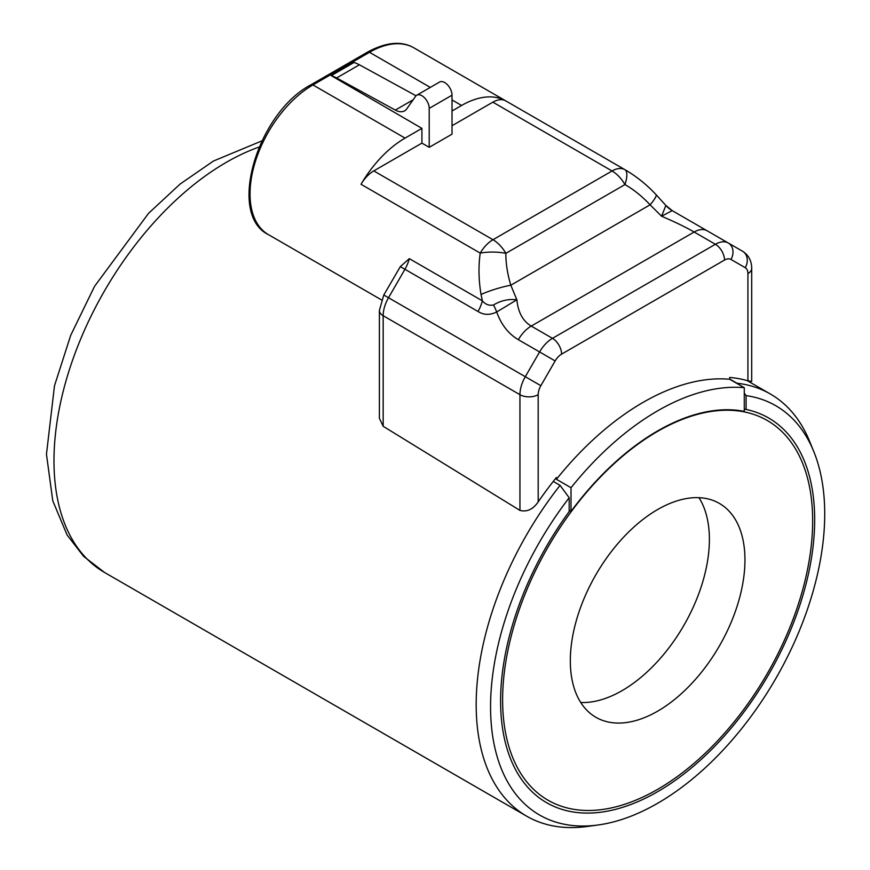 <?xml version="1.0" encoding="UTF-8"?>
<svg xmlns="http://www.w3.org/2000/svg" width="870" height="870" viewBox="0 0 870 870"><rect width="100%" height="100%" fill="white"/><g stroke="black" fill="none" stroke-linecap="round" stroke-linejoin="round"><path stroke-width="1.3" d="M429.214 108.358L452.019 95.2L452.019 134.165L429.214 147.324L429.214 108.358A10.32 5.96 -120 0 0 421.917 95.733A10.32 5.96 -120 0 0 416.763 95.221A10.32 5.96 -120 0 0 415.61 96.287L406.801 108.815A19.347 11.169 60 0 1 404.626 110.838A19.347 11.169 60 0 1 395.317 110.077L336.603 77.963A38.682 22.337 -120 0 0 331.252 75.647L421.917 128.368L405.05 138.112A88.979 51.373 120 0 0 361.017 184.288A25.795 14.888 -60 0 1 373.785 170.901L421.917 143.115L421.917 128.368M452.019 95.2A10.32 5.96 -120 0 0 444.722 82.563A10.32 5.96 -120 0 0 439.557 82.052L416.763 95.221M569.187 510.375L571.014 511.408A219.751 126.879 -60 0 1 657.644 430.922A219.751 126.879 -60 0 1 744.274 411.379L744.274 387.694A244.372 141.092 120 0 0 657.644 410.825A244.372 141.092 120 0 0 571.014 487.722L571.014 511.408M747.917 380.81L747.917 273.593A12.898 7.449 0 0 0 751.691 268.33L751.691 381.441L747.917 380.81A246.308 142.212 -60 0 0 729.68 377.449L729.68 379.266A244.372 141.092 120 0 0 643.05 402.397A244.372 141.092 120 0 0 556.419 479.294L571.014 487.722M729.68 379.266L744.274 387.694M556.419 479.294L556.419 477.478A246.308 142.212 -60 0 0 538.182 501.903C533.06 509.352 526.981 512.191 519.945 510.407L519.945 394.686L383.17 315.712L383.17 426.289L519.945 510.407M452.019 125.737L492.855 102.16A25.795 14.888 -60 0 1 505.622 100.8A88.979 51.373 120 0 0 461.589 105.466L452.019 110.99M383.17 426.289L379.385 418.231L379.396 310.449A12.898 7.449 180 0 0 383.17 315.712A25.795 14.888 120 0 1 388.509 297.736L525.295 376.71L539.585 351.948L518.346 339.691C508.461 333.906 501.24 324.673 496.694 311.982A25.795 8.254 58.5 0 0 493.518 304.978C500.826 300.541 508.613 298.801 516.878 299.769C518.107 312.363 522.892 321.128 531.244 326.076L552.483 338.343L715.39 244.285L694.151 232.018C685.68 227.157 674.826 221.883 661.581 216.228L650.097 204.809A25.795 4.122 -43.2 0 0 655.991 194.586C646.878 184.81 636.742 176.632 625.595 170.063L625.813 170.194M481.034 294.462C478.63 279.999 478.348 266.209 480.218 253.105A25.795 8.711 0.5 0 1 505.872 253.333C505.807 263.36 507.449 273.996 510.81 285.219L516.878 299.769L496.694 311.982C489.919 315.277 483.676 315.103 477.989 311.471A25.795 14.888 120 0 0 482.361 300.824L481.034 294.462A25.795 4.122 -16.8 0 1 510.81 285.219L650.097 204.809C642.049 196.283 633.675 189.54 624.954 184.581A25.795 8.711 -60.5 0 0 624.823 169.617L413.979 47.883A88.979 51.373 120 0 0 369.489 52.298L312.95 84.934A88.979 51.373 120 0 0 254.823 163.342A88.979 51.373 120 0 0 268.46 234.65L381.462 299.889M477.989 311.471L404.931 269.287L388.509 297.736L383.79 295.006L400.32 266.622L409.302 258.64L482.361 300.824C485.362 304.467 489.081 305.859 493.518 304.978M416.034 95.776L359.397 64.793A38.682 22.337 -120 0 0 354.046 62.477L352.622 62.031M421.917 143.115L429.214 147.324M655.991 194.586L665.876 205.461L672.216 210.638L661.581 216.228L665.865 205.472A25.795 25.785 -60 0 0 672.216 210.638L742.578 251.256A12.898 10.527 -60 0 1 745.242 267.688L730.952 259.434A12.898 7.449 120 0 0 724.503 260.076L561.596 354.133A12.898 7.449 120 0 0 555.147 360.941L540.857 385.693A12.898 7.449 120 0 0 538.182 394.686L538.182 501.903M580.736 702.492A123.475 71.286 120 0 0 622.083 690.639A123.475 71.286 120 0 0 698.98 497.683M657.644 711.171A123.475 71.286 120 0 0 738.304 602.366A123.475 71.286 120 0 0 719.381 503.415A123.475 71.286 120 0 0 657.644 509.537A123.475 71.286 120 0 0 576.973 618.342A123.475 71.286 120 0 0 595.906 717.293A123.475 71.286 120 0 0 657.644 711.171M657.644 431.357A219.229 126.574 120 0 0 514.42 624.54A219.229 126.574 120 0 0 548.024 800.215A219.229 126.574 120 0 0 657.644 789.351A219.229 126.574 120 0 0 800.857 596.168A219.229 126.574 120 0 0 767.253 420.493A219.229 126.574 120 0 0 657.644 431.357M744.274 409.085L746.09 409.455A222.089 128.227 -60 0 1 768.493 674.805A222.089 128.227 -60 0 1 527.568 787.056A222.089 128.227 -60 0 1 569.187 511.582L569.187 497.749A236.281 136.416 120 0 0 491.343 724.96A236.281 136.416 120 0 0 598.027 824.999A236.281 136.416 120 0 0 657.644 803.282A236.281 136.416 120 0 0 813.722 451.399A236.281 136.416 120 0 0 746.09 395.611L744.274 393.131M737.303 383.67L736.977 383.224A243.73 140.722 -60 0 1 770.385 394.012A243.73 140.722 -60 0 1 809.524 441.123L813.722 451.399M598.027 824.999L587.032 826.5A243.73 140.722 -60 0 1 526.654 816.169A243.73 140.722 -60 0 1 560.073 485.362L553.266 481.436M746.09 409.455L746.09 395.611M736.977 383.224L729.68 379.015M569.187 497.749L560.073 485.362M405.05 138.112L312.95 84.934A3.871 2.229 60 0 0 311.014 84.749C257.389 112.752 226.733 214.607 268.46 234.65M461.589 105.466L452.019 99.941M430.302 87.402L369.489 52.298A3.871 2.229 60 0 0 367.553 52.102L311.014 84.749M672.216 210.638L707.049 230.746A25.795 14.888 -60 0 0 694.151 232.018L531.244 326.076A25.795 14.888 -60 0 0 518.346 339.691M747.917 273.593A12.898 7.449 120 0 0 745.242 267.688M505.622 100.8L624.823 169.617A25.795 14.888 -60 0 0 612.056 170.977L492.855 102.16M373.785 170.901L492.975 239.718A25.795 14.888 -60 0 0 480.218 253.105L361.017 184.288M624.954 184.581L505.872 253.333A25.795 14.888 60 0 0 492.975 239.718L612.056 170.977A25.795 14.888 -120 0 1 624.954 184.581M707.049 230.746L728.288 243.002A25.795 14.888 -60 0 0 715.39 244.285A12.898 7.449 -120 0 1 724.503 260.076M395.317 110.077L413.152 99.778M336.603 77.963L359.397 64.793M331.252 75.647L354.046 62.477M538.182 394.686A12.898 7.449 180 0 1 519.945 394.686A25.795 14.888 -60 0 1 525.295 376.71L540.857 385.693M555.147 360.941L539.585 351.948A25.795 14.888 -60 0 1 552.483 338.343A12.898 7.449 -120 0 1 561.596 354.133M409.302 258.64A25.795 14.888 -60 0 1 404.931 269.287L400.32 266.622M730.952 259.434A12.898 10.527 -60 0 0 728.288 243.002M259.053 147.052A243.73 140.722 120 0 0 226.33 162.331A243.73 140.722 120 0 0 67.099 377.112A243.73 140.722 120 0 0 104.465 572.416L83.585 556.321L67.131 535.061L52.787 500.837L46.458 454.26L54.484 385.78L70.698 335.352L94.569 286.306L148.563 213.313L180.133 184.038L213.433 161.048L261.848 140.907M367.553 52.102C386.084 42.075 401.559 40.672 413.979 47.883M383.79 295.006L379.396 310.449M751.691 268.33C751.658 260.848 748.613 255.149 742.578 251.256M526.654 816.169L104.465 572.416M770.385 394.012L747.145 380.592"/></g></svg>
